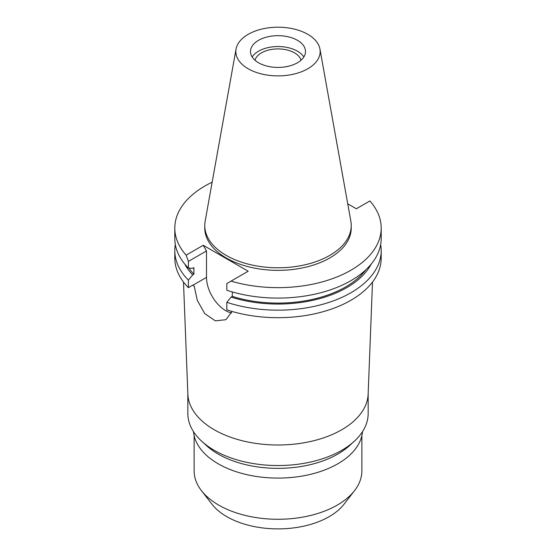 <?xml version="1.0" encoding="UTF-8"?>
<svg xmlns="http://www.w3.org/2000/svg" width="556" height="556" viewBox="0 0 556 556"><rect width="100%" height="100%" fill="white"/><g stroke="black" fill="none" stroke-linecap="round" stroke-linejoin="round"><path stroke-width="0.83" d="M248.184 34.333A42.166 24.346 180 0 1 292.102 28.606A42.166 24.346 180 0 1 319.943 49.032A42.166 24.346 180 0 1 307.815 68.756A42.166 24.346 180 0 1 259.874 73.524A42.166 24.346 180 0 1 236.057 49.032A42.166 24.346 180 0 1 248.184 34.333M258.554 40.317A27.501 15.881 0 0 0 250.499 51.548A27.501 15.881 0 0 0 267.478 66.213A27.501 15.881 0 0 0 297.446 62.772A27.501 15.881 0 0 0 305.501 51.548A27.501 15.881 0 0 0 288.522 36.877A27.501 15.881 0 0 0 258.554 40.317M319.943 49.032L350.843 221.135A73.232 42.284 180 0 1 351.232 225.5A73.232 42.284 180 0 1 329.784 255.392A73.232 42.284 180 0 1 249.978 264.559A73.232 42.284 180 0 1 204.768 225.5A73.232 42.284 180 0 1 205.157 221.135L236.057 49.032M204.768 225.5L204.768 228.064A73.232 42.284 0 0 0 249.978 267.13A73.232 42.284 0 0 0 329.784 257.963A73.232 42.284 0 0 0 351.232 228.064L351.232 225.5M347.736 203.816L356.34 208.785L369.893 200.959A103.194 59.575 180 0 1 381.194 228.064A103.194 59.575 180 0 1 350.968 270.195A103.194 59.575 180 0 1 231.046 281.121L248.178 271.231L203.232 245.286L186.107 255.169A103.194 59.575 180 0 1 174.806 228.064A103.194 59.575 180 0 1 205.032 185.933A103.194 59.575 180 0 1 212.149 182.194M231.56 312.972A27.168 15.686 60 0 1 225.701 310.651A27.168 15.686 60 0 1 206.498 277.375L206.498 250.937L203.232 245.286M381.194 228.064L381.194 238.51A103.194 59.575 0 0 1 350.968 280.641A103.194 59.575 0 0 1 226.813 290.246L226.813 283.567L231.046 281.121M380.665 244.55A103.194 59.575 180 0 1 381.194 250.582L381.194 258.109A103.194 59.575 0 0 1 350.968 300.24A103.194 59.575 0 0 1 226.813 309.845L226.813 302.318L231.101 297.092L232.311 296.39L232.311 291.935M174.806 228.064L174.806 238.51A103.194 59.575 0 0 0 188.394 268.061L192.682 268.339L193.898 267.638L193.898 274.212L192.682 274.914L188.394 280.141L188.394 287.667L192.619 285.221L194.204 286.083L197.262 300.254L204.719 313.584L215.346 320.84L225.945 319.7L232.033 311.457M372.506 282.045L368.142 394.114A90.169 52.056 180 0 1 341.759 429.753A90.169 52.056 180 0 1 244.431 441.255A90.169 52.056 180 0 1 187.858 394.114L183.494 282.045M381.194 250.582A103.194 59.575 180 0 1 350.968 292.713A103.194 59.575 180 0 1 226.813 302.318M371.206 264.086A97.363 56.212 180 0 1 346.847 287.584A97.363 56.212 180 0 1 231.101 297.092M232.311 296.39A95.715 55.259 0 0 0 345.679 286.91A95.715 55.259 0 0 0 365.848 269.771M186.107 255.169L188.394 261.383L188.394 268.061M188.394 261.383L206.498 250.937M188.394 280.141A103.194 59.575 180 0 1 174.806 250.582L174.806 258.109A103.194 59.575 0 0 0 188.394 287.667M174.806 250.582A103.194 59.575 180 0 1 175.335 244.55M192.682 274.914A97.363 56.212 180 0 1 184.794 264.086M188.957 268.103A95.715 55.259 0 0 0 193.898 274.212M187.831 393.523L187.831 413.49A90.169 52.056 0 0 0 201.696 441.228A90.169 52.056 0 0 0 341.759 450.297A90.169 52.056 0 0 0 354.304 441.228A90.169 52.056 0 0 0 368.169 413.49L368.169 393.523M354.304 441.228L349.599 445.537A84.609 48.852 180 0 1 337.826 454.05A84.609 48.852 180 0 1 206.401 445.537L201.696 441.228M193.495 431.637A84.609 48.852 0 0 0 247.552 474.817A84.609 48.852 0 0 0 337.826 463.78A84.609 48.852 0 0 0 362.505 431.637M194.127 435.661L194.127 470.842A83.873 48.428 0 0 0 201.432 490.614A83.873 48.428 0 0 0 337.311 505.084A83.873 48.428 0 0 0 354.568 490.614A83.873 48.428 0 0 0 361.873 470.842L361.873 435.661M201.432 490.614L211.933 504.167A72.377 41.783 0 0 0 329.18 516.656A72.377 41.783 0 0 0 344.067 504.167L354.568 490.614M301.06 60.194A23.38 13.497 0 0 0 285.131 49.56A23.38 13.497 0 0 0 261.466 52.876A23.38 13.497 0 0 0 254.94 60.194M252.16 56.983A27.501 15.881 180 0 1 258.554 51.194A27.501 15.881 180 0 1 303.84 56.983M192.772 285.304L206.498 277.375"/></g></svg>
